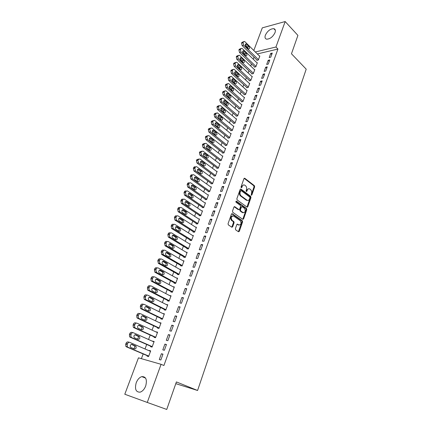 <?xml version="1.0" encoding="UTF-8"?>
<svg xmlns="http://www.w3.org/2000/svg" width="431" height="431" viewBox="0 0 431 431"><rect width="100%" height="100%" fill="white"/><g stroke="black" fill="none" stroke-linecap="round" stroke-linejoin="round"><path stroke-width="0.65" d="M251.295 195.254L251.855 194.995L254.662 186.849L254.398 185.686L244.743 178.256L243.962 178.633L241.053 186.876L241.258 187.722L241.823 187.453L242.2 186.386C242.809 184.996 243.655 184.592 244.738 185.163L245.627 185.836C246.624 186.779 246.915 188.04 246.494 189.618L246.123 190.685L246.322 191.52L246.877 191.251L247.249 190.19C247.852 188.81 248.682 188.401 249.754 188.967L250.626 189.624C251.607 190.556 251.887 191.806 251.478 193.374L251.295 195.254M251.165 195.103L254.015 186.871L253.757 185.707L244.151 178.321M241.128 187.582L241.554 186.402L242.2 186.386M246.187 191.375L246.602 190.206L247.249 190.19M136.212 382.771C137.554 379.458 139.418 377.405 141.804 376.619C145.99 376.5 147.289 379.609 145.71 385.955C144.39 389.263 142.542 391.326 140.167 392.151C135.884 392.275 134.569 389.15 136.212 382.771M265.377 35.159C267.543 30.908 270.356 28.737 273.804 28.656C275.328 29.103 275.738 30.429 275.026 32.627C272.866 36.883 270.07 39.065 266.627 39.173C265.054 38.725 264.639 37.389 265.377 35.159M235.396 228.667L235.676 229.858L238.488 231.765L239.318 231.334L242.567 221.911L242.314 220.753L232.282 213.733L231.431 214.137L228.064 223.684L228.311 224.858L231.824 227.239L232.67 226.814L234.098 222.741L233.844 221.566L232.029 220.311C230.693 217.51 231.226 216.098 233.618 216.066L240.277 220.715C241.608 223.463 241.096 224.869 238.742 224.944L237.643 224.185L236.808 224.605L235.396 228.667M161.075 364.314L147.267 402.446L124.796 394.241L138.459 357.832L161.075 364.314L163.915 365.504L277.936 49.053L275.953 47.011L255.33 51.979M253.811 50.481L262.301 27.848L285.171 21.55L297.913 35.396L291.469 53.783L306.204 69.159L197.581 390.481L176.398 381.925L166.743 409.45L147.267 402.446M285.171 21.55L275.953 47.011M247.001 207.106L247.809 206.718L250.971 197.56L250.702 196.385L240.945 189.09L240.137 189.473L236.861 198.75L237.142 199.946L247.001 207.106M246.801 209.649L243.596 218.937L242.777 219.347L232.778 212.327L232.498 211.125L233.92 207.09L234.766 206.691L238.828 209.59L239.658 209.191L240.584 206.546L240.315 205.361L236.091 202.317C235.725 201.579 235.854 201.212 236.484 201.207L246.527 208.475L246.801 209.649L246.155 209.649L242.949 218.926L243.596 218.937M175.789 383.655L197.581 390.481M166.463 344.514L164.895 344.127L162.805 349.88L164.373 350.284L166.463 344.514M150.748 346.238L150.575 346.707L152.073 347.095L154.158 341.46L152.579 341.304M173.359 325.529L171.786 325.195L169.733 330.836L171.306 331.18L173.359 325.529M157.644 327.652L157.477 328.11L158.98 328.444L161.022 322.921L159.475 322.722M180.11 306.926L178.536 306.646L176.527 312.173L178.1 312.464L180.11 306.926M164.405 309.431L164.238 309.884L165.746 310.164L167.751 304.749L166.231 304.512M186.731 288.689L185.152 288.468L183.18 293.883L184.759 294.125L186.731 288.689M171.037 291.566L170.87 292.008L172.378 292.24L174.345 286.927L173.009 286.739M193.217 270.819L191.639 270.641L189.705 275.953L191.283 276.142L193.217 270.819M177.534 274.046L177.378 274.482L178.887 274.66L180.815 269.456L179.673 269.327M199.58 253.293L197.996 253.169L196.105 258.374L197.684 258.514L199.58 253.293M183.913 256.86L183.757 257.285L185.271 257.42L187.162 252.313L186.16 252.232M205.819 236.107L204.235 236.026L202.376 241.134L203.96 241.225L205.819 236.107M190.168 240.002L190.017 240.417L191.531 240.509L193.39 235.493L192.501 235.45M211.939 219.25L210.355 219.212L208.529 224.222L210.112 224.271L211.939 219.25M196.31 223.457L196.159 223.867L197.678 223.91L199.494 218.991L198.696 218.975M217.941 202.71L216.357 202.721L214.568 207.634L216.152 207.64L217.941 202.71M202.333 207.219L202.187 207.623L203.707 207.623L205.49 202.796L204.768 202.802M223.829 186.483L222.245 186.537L220.489 191.359L222.078 191.316L223.829 186.483M208.248 191.283L208.103 191.676L209.622 191.639L211.379 186.898L210.711 186.919M229.61 170.557L228.026 170.649L226.302 175.385L227.891 175.304L229.61 170.557M214.056 175.632L213.911 176.02L215.43 175.945L217.154 171.29L216.54 171.328M235.288 154.923L233.699 155.058L232.013 159.702L233.597 159.583L235.288 154.923M219.756 160.267L219.616 160.65L221.135 160.531L222.827 155.963L222.261 156.011M240.859 139.579L239.275 139.746L237.61 144.31L239.194 144.153L240.859 139.579M225.354 145.177L225.219 145.554L226.738 145.398L228.403 140.91L227.87 140.969M246.327 124.511L244.743 124.715L243.111 129.198L244.695 128.998L246.327 124.511M230.854 130.356L230.72 130.722L232.244 130.534L233.871 126.127L233.376 126.191M251.699 109.711L250.115 109.953L248.515 114.35L250.099 114.123L251.699 109.711M236.258 115.794L236.123 116.154L237.648 115.934L239.248 111.602L238.785 111.672M256.973 95.176L255.394 95.45L253.821 99.771L255.405 99.507L256.973 95.176M241.57 101.484L241.435 101.84L242.96 101.587L244.533 97.331L244.091 97.406M262.161 80.893L260.577 81.2L259.031 85.451L260.615 85.155L262.161 80.893M246.785 87.423L246.656 87.773L248.175 87.488L249.727 83.307L249.307 83.388M267.252 66.864L265.674 67.204L264.155 71.379L265.733 71.05L267.252 66.864M251.914 73.604L251.785 73.949L253.304 73.631L254.829 69.52L254.43 69.606M272.257 53.078L270.679 53.449L269.186 57.549L270.765 57.188L272.257 53.078M256.951 60.022L256.828 60.356L258.347 60.011L259.845 55.971L259.467 56.057M277.936 49.053L257.318 53.94M254.026 57.167L253.261 59.214M251.494 63.95L250.707 66.045M248.935 70.792L248.132 72.941M246.36 77.693L245.535 79.891M243.757 84.654L242.917 86.906M241.134 91.674L240.272 93.985M238.488 98.758L237.605 101.123M235.822 105.902L234.917 108.321M233.128 113.111L232.201 115.589M230.413 120.384L229.464 122.916M227.67 127.721L226.701 130.313M224.901 135.124L223.915 137.775M222.11 142.591L221.098 145.306M219.298 150.128L218.258 152.903M216.454 157.735L215.398 160.569M213.587 165.407L212.505 168.311M210.694 173.154L209.59 176.117M207.774 180.972L206.643 183.999M204.827 188.859L203.669 191.957M201.853 196.822L200.674 199.989M198.853 204.86L197.646 208.092M195.819 212.968L194.586 216.276M192.765 221.157L191.499 224.535M189.672 229.421L188.385 232.869M186.558 237.767L185.244 241.29M183.412 246.193L182.065 249.786M180.233 254.694L178.86 258.368M177.028 263.282L175.622 267.031M173.785 271.95L172.357 275.781M170.514 280.705L169.054 284.616M167.212 289.546L165.72 293.538M163.877 298.473L162.358 302.551M160.51 307.486L158.958 311.651M157.11 316.591L155.521 320.842M153.673 325.788L152.057 330.124M150.203 335.076L148.55 339.499M146.702 344.461L145.01 348.975M143.157 353.937L141.39 358.673M254.446 66.783L254.317 67.123L255.836 66.794L257.345 62.716L256.962 62.802M269.763 59.941L268.184 60.297L266.681 64.434L268.26 64.09L269.763 59.941M249.36 80.484L249.231 80.834L250.75 80.532L252.286 76.384L251.882 76.465M264.715 73.852L263.136 74.17L261.606 78.383L263.185 78.07L264.715 73.852M244.188 94.427L244.059 94.777L245.578 94.508L247.141 90.289L246.71 90.365M259.581 88.005L257.997 88.296L256.44 92.579L258.018 92.299L259.581 88.005M238.925 108.607L238.79 108.968L240.315 108.731L241.904 104.437L241.452 104.507M254.349 102.411L252.765 102.67L251.181 107.028L252.76 106.78L254.349 102.411M233.57 123.04L233.435 123.406L234.954 123.201L236.576 118.832L236.091 118.902M249.026 117.076L247.442 117.302L245.826 121.741L247.41 121.526L249.026 117.076M228.118 137.731L227.983 138.103L229.502 137.936L231.151 133.486L230.639 133.545M243.607 132.01L242.023 132.198L240.374 136.719L241.958 136.541L243.607 132.01M222.568 152.687L222.428 153.064L223.953 152.93L225.628 148.404L225.079 148.458M238.084 147.213L236.5 147.364L234.825 151.971L236.409 151.831L238.084 147.213M216.917 167.918L216.777 168.3L218.296 168.203L220.004 163.591L219.417 163.635M232.46 162.702L230.876 162.816L229.168 167.508L230.757 167.406L232.46 162.702M211.163 183.423L211.018 183.811L212.542 183.751L214.277 179.059L213.641 179.086M226.733 178.482L225.149 178.553L223.409 183.331L224.998 183.272L226.733 178.482M205.307 199.214L205.156 199.612L206.675 199.591L208.448 194.812L207.753 194.823M220.898 194.559L219.314 194.591L217.542 199.456L219.126 199.44L220.898 194.559M199.337 215.301L199.187 215.705L200.706 215.726L202.505 210.856L201.746 210.851M214.95 210.937L213.367 210.926L211.562 215.893L213.146 215.915L214.95 210.937M193.255 231.689L193.099 232.104L194.618 232.169L196.455 227.207L195.615 227.175M208.89 227.638L207.311 227.579L205.468 232.638L207.052 232.708L208.89 227.638M187.059 248.391L186.898 248.811L188.417 248.924L190.286 243.865L189.349 243.806M202.715 244.657L201.132 244.555L199.257 249.711L200.835 249.829L202.715 244.657M180.74 265.415L180.584 265.841L182.092 265.997L184.005 260.841L182.938 260.744M196.412 262.01L194.834 261.865L192.921 267.123L194.5 267.285L196.412 262.01M174.302 282.763L174.14 283.205L175.649 283.409L177.599 278.151L176.36 277.995M189.99 279.708L188.412 279.509L186.461 284.875L188.035 285.085L189.99 279.708M167.74 300.455L167.573 300.903L169.081 301.156L171.064 295.795L169.599 295.564M183.434 297.762L181.86 297.514L179.867 302.982L181.446 303.246L183.434 297.762M161.043 318.498L160.876 318.951L162.379 319.258L164.405 313.79L162.87 313.574M176.753 316.182L175.175 315.875L173.143 321.456L174.717 321.779L176.753 316.182M154.217 336.897L154.045 337.36L155.543 337.721L157.606 332.145L156.044 331.967M169.927 334.973L168.359 334.612L166.285 340.307L167.853 340.684L169.927 334.973M147.251 355.672L147.073 356.146L148.571 356.561L150.678 350.872L149.18 350.468L149.083 350.732M162.966 354.153L161.399 353.732L159.281 359.546L160.849 359.982L162.966 354.153M247.038 206.966L247.351 207.192M270.679 53.449L271.735 54.511M268.184 60.297L269.251 61.353M265.674 67.204L266.746 68.254M263.136 74.17L264.219 75.215M260.577 81.2L261.671 82.24M257.997 88.296L259.101 89.319M255.394 95.45L256.504 96.469M252.765 102.67L253.891 103.677M250.115 109.953L251.246 110.95M247.442 117.302L248.585 118.293M244.743 124.715L245.896 125.701M242.023 132.198L243.181 133.174M239.275 139.746L240.444 140.711M236.5 147.364L237.68 148.323M233.699 155.058L234.895 156M230.876 162.816L232.083 163.753M228.026 170.649L229.244 171.576M225.149 178.553L226.377 179.468M222.245 186.537L223.484 187.437M219.314 194.591L220.564 195.48M216.357 202.721L217.617 203.604M213.367 210.926L214.643 211.799M210.355 219.212L211.637 220.074M207.311 227.579L208.604 228.425M204.235 236.026L205.544 236.861M201.132 244.555L202.451 245.379M197.996 253.169L199.332 253.978M194.834 261.865L196.18 262.657M191.639 270.641L192.996 271.422M188.412 279.509L189.78 280.279M185.152 288.468L186.537 289.223M181.86 297.514L183.261 298.252M166.242 304.485L167.594 305.17M178.536 306.646L179.948 307.373M162.896 313.499L164.259 314.172M175.175 315.875L176.602 316.586M159.518 322.603L160.898 323.261M171.786 325.195L173.224 325.89M156.108 331.8L157.498 332.446M168.359 334.612L169.814 335.291M152.66 341.088L154.066 341.718M164.895 344.127L166.366 344.784M149.18 350.468L150.597 351.082M161.399 353.732L162.886 354.379M248.568 188.746L246.602 190.206M243.526 184.942L241.554 186.402M246.947 207.069L250.325 197.565L250.061 196.396L240.347 189.139M249.932 197.851L249.743 197.032L241.182 190.647L240.606 190.906L240.207 192.043C239.776 193.643 240.072 194.914 241.085 195.852L246.985 200.205C248.078 200.798 248.929 200.388 249.544 198.971L249.932 197.851M240.778 190.647L239.959 190.922L240.606 190.906M247.534 200.458L246.316 200.194L240.439 195.863C239.426 194.925 239.13 193.654 239.561 192.059L239.959 190.922M242.707 219.298L242.949 218.926M234.162 206.718L238.187 209.59L238.731 209.59M235.983 201.315L245.885 208.475L246.527 208.475L245.885 208.475L246.155 209.649M242.998 212.564C245.347 212.505 245.837 211.104 244.469 208.356L242.179 206.708L241.355 207.101L240.433 209.746L240.697 210.921L242.998 212.564L242.351 212.558L243.386 212.758M241.629 206.708L240.708 207.101L241.355 207.101M242.351 212.558L240.051 210.915L239.787 209.741L240.708 207.101M239.092 225.117L237.066 224.217M232.573 215.861C230.445 216.432 230.052 217.908 231.382 220.3L232.11 220.37M231.754 227.196L233.451 222.725L233.198 221.556L231.463 220.36M238.408 231.706L241.926 221.9L241.672 220.737L231.689 213.76M258.471 59.677L243.623 45.147L243.1 42.75L243.364 42.066L244.452 41.43L244.932 41.732L259.721 56.31M257.21 60.27L242.103 45.535L241.581 43.148L241.839 42.464L243.623 41.645M248.019 48.611L247.534 47.017L245.244 44.77M245.74 46.376L248.59 49.042C249.662 48.827 249.818 48.024 249.053 46.634L246.193 43.951C245.12 44.172 244.964 44.98 245.74 46.376M255.966 66.455L240.988 52.027L240.46 49.624L240.724 48.935L241.85 48.288L242.308 48.579L257.221 63.055M254.71 67.037L239.469 52.399L238.941 50.007L239.205 49.317L240.988 48.504M245.433 55.459L244.943 53.827L242.631 51.585M243.122 53.234L245.982 55.879C247.076 55.669 247.238 54.866 246.462 53.46L243.601 50.799C242.502 51.014 242.341 51.822 243.122 53.234M253.433 73.292L238.332 58.966L237.799 56.558L238.063 55.863L239.221 55.206L239.663 55.486L254.699 69.865M252.189 73.863L236.808 59.322L236.28 56.924L236.544 56.229L238.338 55.421M242.815 62.371L242.335 60.696L239.992 58.465M240.482 60.151L243.348 62.77C244.469 62.576 244.636 61.762 243.854 60.34L240.983 57.711C239.862 57.916 239.69 58.729 240.482 60.151M250.88 80.182L235.649 65.965L235.11 63.551L235.38 62.851L236.576 62.188L236.991 62.457L252.162 76.729M249.646 80.748L234.13 66.309L233.591 63.901L233.861 63.201L235.66 62.403M240.18 69.337L239.701 67.624L237.336 65.41M237.82 67.134L240.687 69.725C241.834 69.536 242.012 68.723 241.22 67.284L238.348 64.682C237.195 64.876 237.023 65.695 237.82 67.134M248.304 87.137L232.945 73.028L232.401 70.609L232.675 69.897L233.904 69.229L234.302 69.488L249.597 83.652M247.082 87.692L231.425 73.351L230.881 70.943L231.156 70.237L232.955 69.439M237.519 76.368L237.045 74.611L234.653 72.408M235.132 74.175L238.009 76.74C239.178 76.562 239.361 75.748 238.564 74.294L235.687 71.718C234.507 71.896 234.324 72.72 235.132 74.175M245.708 94.152L230.213 80.15L229.669 77.725L229.944 77.014L231.21 76.341L231.582 76.578L247.011 90.639M244.49 94.701L228.694 80.462L228.15 78.043L228.425 77.332L230.235 76.546M234.83 83.458L234.362 81.664L231.948 79.476M232.422 81.281L235.299 83.813C236.5 83.652 236.694 82.833 235.881 81.357L232.999 78.814C231.797 78.981 231.609 79.805 232.422 81.281M243.089 101.231L227.46 87.337L226.911 84.912L227.185 84.19L228.495 83.512L228.839 83.738L244.404 97.686M241.883 101.764L225.941 87.633L225.391 85.214L225.666 84.492L227.487 83.711M232.12 90.612L231.657 88.775L229.222 86.604M229.691 88.452L232.573 90.952C233.796 90.801 233.995 89.977 233.182 88.49L230.294 85.974C229.066 86.13 228.861 86.954 229.691 88.452M240.45 108.37L224.686 94.588L224.125 92.159L224.406 91.431L225.752 90.747L226.076 90.957L241.769 104.792M239.253 108.892L223.161 94.868L222.606 92.444L222.886 91.717L224.713 90.941M229.384 97.832L228.931 95.957L226.469 93.796M226.932 95.682L229.815 98.155C231.064 98.015 231.28 97.191 230.45 95.682L227.563 93.193C226.307 93.344 226.097 94.168 226.932 95.682M237.783 115.573L221.879 101.91L221.319 99.475L221.599 98.737L222.983 98.047L223.285 98.241L239.119 111.963M236.597 116.084L220.36 102.174L219.799 99.739L220.079 99.006L221.917 98.236M226.62 105.11L226.178 103.198L223.694 101.053M224.147 102.982L227.035 105.423C228.311 105.293 228.532 104.469 227.697 102.939L224.804 100.482C223.522 100.617 223.301 101.452 224.147 102.982M235.089 122.835L219.05 109.296L218.485 106.85L218.77 106.112L220.467 105.595L236.441 119.198M233.925 123.341L217.531 109.539L216.965 107.103L217.251 106.365L219.093 105.595M223.834 112.453L223.398 110.503L220.898 108.38M221.34 110.347L224.228 112.755C225.537 112.642 225.763 111.807 224.923 110.261L222.024 107.842C220.715 107.96 220.483 108.795 221.34 110.347M232.379 130.167L216.195 116.747L215.624 114.301L215.915 113.552L217.38 112.847L233.737 126.493M231.226 130.663L214.676 116.973L214.105 114.533L214.396 113.784L216.249 113.024M221.022 119.866L220.597 117.873L218.075 115.772M218.506 117.776L221.399 120.152C222.73 120.05 222.972 119.22 222.121 117.652L219.223 115.26C217.881 115.368 217.644 116.203 218.506 117.776M229.642 137.564L213.313 124.268L212.742 121.817L213.027 121.063L214.541 120.351L231.011 133.858M228.5 138.044L211.793 124.478L211.222 122.032L211.508 121.278L213.377 120.518M218.183 127.344L217.768 125.313L215.225 123.228M215.645 125.276L218.544 127.614C219.902 127.528 220.155 126.692 219.293 125.109L216.389 122.754C215.021 122.846 214.773 123.686 215.645 125.276M226.878 145.026L210.409 131.859L209.827 129.397L210.118 128.637L211.675 127.921L228.263 141.287M225.758 145.5L208.89 132.048L208.308 129.596L208.599 128.837L210.479 128.082M215.317 134.892L214.918 132.818L212.354 130.755M212.758 132.84L215.656 135.151C217.046 135.075 217.305 134.24 216.437 132.629L213.534 130.313C212.138 130.388 211.88 131.234 212.758 132.84M224.093 152.552L207.473 139.515L206.891 137.053L207.182 136.288L208.782 135.566L225.488 148.781M222.989 153.016L205.953 139.687L205.371 137.23L205.662 136.465L207.553 135.711M212.424 142.505L212.036 140.393L209.455 138.356M209.843 140.479L212.747 142.747C214.164 142.693 214.439 141.853 213.56 140.226L210.651 137.942C209.224 138.001 208.96 138.847 209.843 140.479M221.281 160.149L204.51 147.246L203.922 144.778L204.219 144.002L205.862 143.281L222.687 156.345M220.193 160.607L202.996 147.402L202.403 144.94L202.699 144.164L204.601 143.415M209.498 150.187L209.132 148.038L206.53 146.023M206.907 148.189L209.811 150.419C211.26 150.381 211.54 149.535 210.651 147.887L207.742 145.64C206.287 145.683 206.007 146.535 206.907 148.189M218.442 167.815L201.525 155.052L200.927 152.579L201.229 151.793L202.915 151.065L219.864 163.974M217.38 168.262L200.006 155.187L199.408 152.719L199.709 151.938L201.627 151.189M206.551 157.94L206.201 155.753L203.577 153.765M203.938 155.968L206.848 158.161C208.324 158.134 208.615 157.288 207.72 155.623L204.806 153.414C203.324 153.441 203.033 154.293 203.938 155.968M215.575 175.552L198.508 162.929L197.904 160.451L198.206 159.659L199.941 158.926L217.014 171.678M214.536 175.988L196.989 163.042L196.391 160.569L196.692 159.782L198.621 159.034M203.572 165.768L203.238 163.538L200.598 161.577M200.943 163.818L203.858 165.978C205.361 165.967 205.662 165.116 204.757 163.43L201.843 161.259C200.329 161.269 200.032 162.126 200.943 163.818M212.688 183.364L195.458 170.875L194.855 168.397L195.162 167.6C195.588 166.711 196.18 166.463 196.94 166.862L214.137 179.447M211.669 183.789L193.945 170.972L193.336 168.494L193.643 167.702C194.074 166.813 194.667 166.571 195.421 166.964L195.593 166.953M200.566 173.666L200.253 171.398L197.597 169.458M197.921 171.743L200.835 173.86C202.371 173.871 202.678 173.014 201.773 171.306L198.853 169.173C197.312 169.173 196.999 170.029 197.921 171.743M209.768 191.24L192.388 178.903L191.773 176.414L192.086 175.611C192.528 174.695 193.136 174.453 193.907 174.867L211.233 187.291M208.782 191.66L190.868 178.978L190.26 176.494L190.567 175.692C191.008 174.781 191.617 174.533 192.393 174.954L192.533 174.943M197.533 181.64L197.236 179.328L194.564 177.421M194.866 179.743L197.786 181.823C199.348 181.844 199.672 180.993 198.756 179.258L195.836 177.168C194.262 177.146 193.939 178.008 194.866 179.743M206.826 199.192L189.257 186.984L188.665 184.511L188.977 183.698C189.43 182.766 190.049 182.518 190.836 182.943L208.302 195.211M205.867 199.601L187.744 187.038L187.151 184.57L187.463 183.762C187.916 182.83 188.536 182.582 189.322 183.008L189.457 183.003M194.467 189.683L194.203 187.345L191.504 185.459M191.79 187.819L194.731 189.872C196.304 189.888 196.633 189.031 195.722 187.291L192.776 185.228C191.192 185.195 190.858 186.057 191.768 187.808L191.79 187.819M203.852 207.219L186.09 195.146L185.524 192.689L185.842 191.865C186.3 190.922 186.925 190.664 187.722 191.084L205.345 203.195M202.931 207.623L184.581 195.173L184.015 192.727L184.328 191.908C184.786 190.965 185.411 190.707 186.208 191.127L186.37 191.122M191.369 197.807C191.897 196.935 191.827 196.143 191.154 195.442L188.422 193.567M188.676 195.976L191.65 197.996C193.217 198.012 193.562 197.15 192.673 195.415L189.678 193.357C188.094 193.325 187.744 194.187 188.633 195.943L188.676 195.976M200.857 215.322L182.9 203.378L182.356 200.943L182.674 200.113C183.137 199.16 183.768 198.89 184.57 199.305L202.36 211.26M199.968 215.715L181.386 203.389L180.848 200.959L181.165 200.129C181.623 199.181 182.259 198.912 183.056 199.321L183.261 199.321M188.245 206.007C188.8 205.14 188.746 204.342 188.078 203.621L185.303 201.762M185.54 204.208L188.536 206.201C190.109 206.212 190.459 205.35 189.592 203.61L186.548 201.563C184.964 201.536 184.603 202.403 185.47 204.159L185.54 204.208M197.829 223.5L179.673 211.696L179.156 209.272L179.479 208.437C179.948 207.473 180.584 207.198 181.392 207.602L199.343 219.401M196.978 223.888L178.165 211.68L177.647 209.267L177.971 208.432C178.434 207.473 179.075 207.192 179.883 207.602L180.12 207.602M185.088 214.288C185.669 213.426 185.632 212.618 184.969 211.874L182.162 210.032M182.367 212.515L185.395 214.487C186.968 214.493 187.329 213.625 186.483 211.885L183.385 209.849C181.801 209.827 181.435 210.694 182.275 212.451L182.367 212.515M194.774 231.754L176.419 220.09L175.929 217.687L176.252 216.841C176.721 215.866 177.367 215.581 178.181 215.979L196.304 227.616M193.966 232.142L174.911 220.052L174.415 217.66L174.744 216.815C175.212 215.845 175.859 215.559 176.672 215.953L176.952 215.958M181.898 222.644C182.512 221.787 182.491 220.974 181.834 220.209L178.989 218.377M179.167 220.904L182.221 222.849C183.795 222.854 184.172 221.981 183.347 220.241L180.196 218.21C178.612 218.194 178.229 219.067 179.054 220.823L179.167 220.904M191.687 240.089L173.133 228.565L172.664 226.183L172.993 225.327C173.467 224.346 174.119 224.05 174.943 224.438L193.233 235.913M190.933 240.471L171.624 228.505L171.155 226.13L171.484 225.278C171.958 224.298 172.61 224.001 173.434 224.389L173.758 224.4M178.676 231.081C179.323 230.235 179.318 229.411 178.666 228.619L175.789 226.808M175.934 229.378L179.021 231.296C180.594 231.291 180.977 230.418 180.18 228.678L176.974 226.658C175.39 226.647 174.997 227.52 175.8 229.276L175.934 229.378M188.573 248.498L169.814 237.125L169.372 234.76L169.701 233.898C170.18 232.907 170.838 232.6 171.673 232.982L190.136 244.285M187.873 248.881L168.305 237.045L167.864 234.685L168.192 233.828C168.677 232.837 169.329 232.53 170.164 232.912L170.531 232.929M175.422 239.598C176.096 238.758 176.112 237.934 175.465 237.115L172.556 235.321M172.675 237.934L175.789 239.819C177.356 239.814 177.755 238.936 176.979 237.195L173.72 235.186C172.141 235.181 171.737 236.053 172.508 237.81L172.675 237.934M185.427 256.995L166.463 245.772L166.043 243.423L166.377 242.556C166.862 241.549 167.524 241.231 168.365 241.608L187.006 252.738M184.791 257.377L165.197 245.842L164.54 243.326L164.874 242.459C165.359 241.457 166.021 241.139 166.862 241.511L167.276 241.538M172.131 248.197C172.842 247.372 172.879 246.532 172.238 245.692L169.297 243.919M169.378 246.57L172.524 248.428C174.092 248.418 174.501 247.539 173.747 245.794L170.439 243.795C168.855 243.795 168.44 244.673 169.194 246.43L169.378 246.57M182.254 265.566L163.349 254.705L162.686 252.173L163.02 251.295C163.511 250.276 164.184 249.953 165.03 250.314L183.843 261.272M181.688 265.959L161.846 254.576L161.183 252.049L161.517 251.176C162.008 250.158 162.676 249.835 163.527 250.201L163.995 250.233M168.812 256.881C169.555 256.068 169.609 255.222 168.974 254.355L166.005 252.598M166.054 255.292L169.227 257.124C170.795 257.102 171.215 256.224 170.482 254.479L167.12 252.496C165.536 252.496 165.111 253.38 165.843 255.136L166.054 255.292M179.048 274.229L159.96 263.546L159.292 261.008L159.632 260.119C160.127 259.09 160.806 258.756 161.663 259.112L180.654 269.887M178.569 274.622L158.463 263.389L157.789 260.863L158.134 259.974C158.624 258.95 159.303 258.616 160.16 258.972L160.682 259.02M165.456 265.652C166.231 264.844 166.307 263.993 165.682 263.099L162.686 261.364M162.692 264.106L165.897 265.9C167.465 265.879 167.896 264.995 167.185 263.249L163.769 261.278C162.191 261.283 161.754 262.167 162.455 263.928L162.692 264.106M175.816 282.968L156.545 272.473L155.866 269.935L156.211 269.036C156.712 267.996 157.39 267.651 158.258 267.996L177.437 278.588M175.428 283.377L155.041 272.295L154.368 269.758L154.707 268.863C155.208 267.829 155.893 267.484 156.755 267.829L157.337 267.893M162.061 274.509C162.875 273.717 162.972 272.855 162.352 271.929L159.335 270.221M159.298 273.001L162.53 274.768C164.103 274.736 164.545 273.852 163.855 272.106L160.386 270.145C158.807 270.162 158.36 271.045 159.039 272.807L159.298 273.001M172.545 291.798L153.086 281.491L152.73 281.217L152.402 278.949L152.752 278.043C153.258 276.988 153.948 276.632 154.821 276.971L174.183 287.369M172.276 292.223L151.588 281.287L151.233 281.012L150.909 278.749L151.254 277.844C151.76 276.794 152.45 276.438 153.323 276.777L153.964 276.858M158.635 283.453C159.486 282.671 159.605 281.804 158.991 280.85L155.952 279.159M155.871 281.987L159.136 283.722C160.709 283.684 161.162 282.795 160.494 281.05L156.97 279.105C155.392 279.126 154.928 280.015 155.591 281.772L155.871 281.987M169.243 300.709L149.6 290.602L149.212 290.3L148.905 288.053L149.261 287.138C149.767 286.071 150.467 285.705 151.346 286.033L170.897 296.242M169.081 301.145L148.102 290.37L147.714 290.068L147.413 287.827L147.763 286.911C148.275 285.855 148.97 285.489 149.853 285.818L150.554 285.92M155.171 292.487C156.06 291.722 156.2 290.844 155.596 289.858L152.536 288.194M152.407 291.065L155.71 292.768C157.277 292.724 157.741 291.83 157.1 290.085L153.522 288.15C151.938 288.177 151.47 289.072 152.105 290.828L152.407 291.065M165.913 309.711L146.071 299.804L145.656 299.475L145.376 297.25L145.732 296.323C146.244 295.251 146.949 294.869 147.838 295.192L167.584 305.202M165.768 310.11L144.579 299.545L144.164 299.216L143.884 296.997L144.24 296.075C144.751 295.003 145.457 294.626 146.346 294.944L147.116 295.068M151.664 301.614C152.596 300.86 152.763 299.976 152.17 298.952L149.094 297.315M148.91 300.235L152.24 301.899C153.813 301.851 154.287 300.951 153.668 299.211L150.036 297.288C148.458 297.325 147.973 298.22 148.587 299.976L148.91 300.235M162.546 318.8L142.51 309.097L142.068 308.747L141.81 306.538L142.165 305.606C142.688 304.518 143.399 304.13 144.299 304.437L164.233 314.247M162.417 319.161L141.023 308.812L140.581 308.461L140.317 306.258L140.678 305.331C141.196 304.243 141.907 303.855 142.806 304.167L143.642 304.318M148.124 310.826C149.094 310.094 149.288 309.199 148.706 308.143L145.613 306.533M145.376 309.496L148.743 311.128C150.311 311.069 150.802 310.169 150.198 308.424L146.513 306.522C144.935 306.565 144.439 307.465 145.031 309.221L145.376 309.496M159.147 327.986L138.917 318.487L138.443 318.116L138.206 315.923L138.566 314.98C139.094 313.881 139.811 313.482 140.716 313.779L160.855 323.379M159.034 328.303L137.43 318.175L136.956 317.803L136.719 315.616L137.08 314.678C137.602 313.579 138.324 313.181 139.229 313.482L140.134 313.66M144.541 320.136C145.559 319.419 145.78 318.52 145.204 317.426L142.106 315.842M141.81 318.848L145.209 320.448C146.777 320.378 147.273 319.479 146.702 317.733L142.957 315.842C141.379 315.896 140.872 316.801 141.438 318.557L141.81 318.848M155.715 337.257L135.28 327.975L134.784 327.576L134.564 325.41L134.93 324.457C135.458 323.342 136.185 322.932 137.101 323.218L157.439 332.608M155.613 337.532L133.799 327.63L133.298 327.237L133.077 325.071L133.443 324.123C133.976 323.013 134.698 322.603 135.614 322.889L136.589 323.105M140.921 329.537C141.982 328.848 142.235 327.937 141.67 326.8L138.566 325.249M138.206 328.298L141.637 329.866C143.205 329.79 143.717 328.88 143.162 327.14L139.364 325.265C137.785 325.324 137.268 326.235 137.812 327.991L138.206 328.298M152.251 346.626L131.611 337.559L131.083 337.139L130.884 334.989L131.256 334.025C131.789 332.899 132.522 332.479 133.448 332.754L153.986 341.928M152.165 346.858L130.13 337.187L129.602 336.767L129.402 334.623L129.774 333.664C130.307 332.543 131.04 332.118 131.967 332.398L133.012 332.651M137.252 339.035C138.367 338.373 138.647 337.451 138.098 336.272L134.995 334.752M134.564 337.85L138.028 339.375C139.601 339.294 140.118 338.378 139.585 336.638L135.733 334.785C134.154 334.849 133.626 335.765 134.149 337.521L134.564 337.85M148.743 356.087L127.899 347.246L127.35 346.804L127.167 344.671L127.538 343.696C128.082 342.559 128.821 342.122 129.758 342.392L150.5 351.34M148.679 356.275L126.418 346.842L125.868 346.4L125.69 344.272L126.062 343.302C126.601 342.171 127.344 341.735 128.276 342.004L129.397 342.295M133.54 348.625C134.709 348 135.027 347.074 134.488 345.84L131.396 344.358M130.884 347.499L134.386 348.986C135.954 348.894 136.487 347.973 135.975 346.233L132.064 344.396C130.485 344.477 129.946 345.393 130.448 347.149L130.884 347.499M251.208 195.006L251.855 194.995M241.177 187.474L241.823 187.453M246.23 191.267L246.877 191.251M244.167 178.31L244.776 178.278M253.757 185.707L254.398 185.686M254.015 186.871L254.662 186.849M240.369 189.117L240.961 189.101L240.385 189.107M250.061 196.396L250.702 196.385M250.325 197.565L250.971 197.56M247.162 206.718L247.809 206.718M239.561 192.059L240.207 192.043M240.439 195.863L241.085 195.852M246.316 200.194L246.963 200.189M234.2 206.691L234.766 206.691M238.187 209.59L238.828 209.59M236.086 201.212L236.484 201.207M239.787 209.741L240.433 209.746M240.062 210.926L240.708 210.931M237.131 224.174L237.643 224.185M238.095 224.923L238.742 224.944M233.171 221.534L233.812 221.545M233.451 222.725L234.098 222.741M232.023 226.798L232.67 226.814M231.733 213.722L232.282 213.733M241.651 220.72L242.297 220.737M241.926 221.9L242.567 221.911M238.672 231.312L239.318 231.334M243.623 45.147L242.103 45.535M243.364 42.066L241.839 42.464M243.1 42.75L241.581 43.148M245.304 44.517L246.57 44.188M247.534 47.017L249.053 46.634M240.988 52.027L239.469 52.399M240.724 48.935L239.205 49.317M240.46 49.624L238.941 50.007M242.691 51.343L243.962 51.03M244.943 53.827L246.462 53.46M238.332 58.966L236.808 59.322M238.063 55.863L236.544 56.229M237.799 56.558L236.28 56.924M240.062 58.233L241.328 57.932M242.335 60.696L243.854 60.34M235.649 65.965L234.13 66.309M235.38 62.851L233.861 63.201M235.11 63.551L233.591 63.901M237.406 65.183L238.672 64.892M239.701 67.624L241.22 67.284M232.945 73.028L231.425 73.351M232.675 69.897L231.156 70.237M232.401 70.609L230.881 70.943M234.728 72.192L235.994 71.918M237.045 74.611L238.564 74.294M230.213 80.15L228.694 80.462M229.944 77.014L228.425 77.332M229.669 77.725L228.15 78.043M232.029 79.261L233.295 79.002M234.362 81.664L235.881 81.357M227.46 87.337L225.941 87.633M227.185 84.19L225.666 84.492M226.911 84.912L225.391 85.214M229.303 86.394L230.569 86.152M231.657 88.775L233.182 88.49M224.686 94.588L223.161 94.868M224.406 91.431L222.886 91.717M224.125 92.159L222.606 92.444M226.561 93.592L227.816 93.36M228.931 95.957L230.45 95.682M221.879 101.91L220.36 102.174M221.599 98.737L220.079 99.006M221.319 99.475L219.799 99.739M223.786 100.854L225.041 100.638M226.178 103.198L227.697 102.939M219.05 109.296L217.531 109.539M218.77 106.112L217.251 106.365M218.485 106.85L216.965 107.103M220.995 108.181L222.24 107.982M223.398 110.503L224.923 110.261M216.195 116.747L214.676 116.973M215.915 113.552L214.396 113.784M215.624 114.301L214.105 114.533M218.178 115.578L219.411 115.389M220.597 117.873L222.121 117.652M213.313 124.268L211.793 124.478M213.027 121.063L211.508 121.278M212.742 121.817L211.222 122.032M215.333 123.04L216.561 122.867M217.768 125.313L219.293 125.109M210.409 131.859L208.89 132.048M210.118 128.637L208.599 128.837M209.827 129.397L208.308 129.596M212.467 130.566L213.684 130.415M214.918 132.818L216.437 132.629M207.473 139.515L205.953 139.687M207.182 136.288L205.662 136.465M206.891 137.053L205.371 137.23M209.574 138.168L210.781 138.028M212.036 140.393L213.56 140.226M204.51 147.246L202.996 147.402M204.219 144.002L202.699 144.164M203.922 144.778L202.403 144.94M206.659 145.834L207.85 145.71M209.132 148.038L210.651 147.887M201.525 155.052L200.006 155.187M201.229 151.793L199.709 151.938M200.927 152.579L199.408 152.719M203.718 153.576L204.892 153.468M206.201 155.753L207.72 155.623M198.508 162.929L196.989 163.042M198.206 159.659L196.692 159.782M197.904 160.451L196.391 160.569M200.749 161.388L201.902 161.296M203.238 163.538L204.757 163.43M195.458 170.875L193.945 170.972M195.162 167.6L193.643 167.702M194.855 168.397L193.336 168.494M197.754 169.275L198.89 169.2M200.253 171.398L201.773 171.306M192.388 178.903L190.868 178.978M192.086 175.611L190.567 175.692M191.773 176.414L190.26 176.494M194.737 177.233L195.846 177.179L194.747 177.222M197.236 179.328L198.756 179.258M189.284 187.006L187.771 187.059M188.977 183.698L187.463 183.762M188.665 184.511L187.151 184.57M191.687 185.271L192.776 185.228M194.192 187.334L195.712 187.286M186.149 195.184L184.635 195.216M185.842 191.865L184.328 191.908M185.524 192.689L184.015 192.727M188.616 193.384L189.678 193.357M191.122 195.421L192.635 195.388M182.986 203.443L181.473 203.454M182.674 200.113L181.165 200.129M182.356 200.943L180.848 200.959M185.513 201.573L186.548 201.563M188.018 203.577L189.532 203.567M179.792 211.783L178.283 211.766M179.479 208.437L177.971 208.432M179.156 209.272L177.647 209.267M182.383 209.843L183.385 209.849M184.888 211.815L186.402 211.826M176.565 220.198L175.056 220.166M176.252 216.841L174.744 216.815M175.929 217.687L174.415 217.66M179.226 218.194L180.196 218.21M181.726 220.128L183.24 220.166M173.31 228.699L171.802 228.64M172.993 225.327L171.484 225.278M172.664 226.183L171.155 226.13M176.042 226.625L176.974 226.658M178.536 228.527L180.05 228.581M170.024 237.282L168.516 237.201M169.701 233.898L168.192 233.828M169.372 234.76L167.864 234.685M172.826 235.143L173.72 235.186M175.315 237.002L176.823 237.082M166.7 245.95L165.197 245.842M166.377 242.556L164.874 242.459M166.043 243.423L164.54 243.326M169.582 243.741L170.439 243.795M172.061 245.562L173.569 245.665M163.349 254.705L161.846 254.576M163.02 251.295L161.517 251.176M162.686 252.173L161.183 252.049M166.307 252.426L167.12 252.496M168.774 254.204L170.283 254.333M159.96 263.546L158.463 263.389M159.632 260.119L158.134 259.974M159.292 261.008L157.789 260.863M163.004 261.202L163.769 261.278M165.461 262.932L166.964 263.082M156.545 272.473L155.041 272.295M156.211 269.036L154.707 268.863M155.866 269.935L154.368 269.758M159.669 270.059L160.386 270.145M162.11 271.745L163.613 271.923M153.086 281.491L151.588 281.287M152.752 278.043L151.254 277.844M152.402 278.949L150.909 278.749M156.302 279.013L156.97 279.105M158.727 280.646L160.23 280.845M149.6 290.602L148.102 290.37M149.261 287.138L147.763 286.911M148.905 288.053L147.413 287.827M152.897 288.059L153.522 288.15M155.305 289.632L156.809 289.864M146.071 299.804L144.579 299.545M145.732 296.323L144.24 296.075M145.376 297.25L143.884 296.997M149.465 297.191L150.036 297.288M151.857 298.715L153.355 298.969M142.51 309.097L141.023 308.812M142.165 305.606L140.678 305.331M141.81 306.538L140.317 306.258M146.001 306.425L146.513 306.522M148.372 307.885L149.869 308.165M138.917 318.487L137.43 318.175M138.566 314.98L137.08 314.678M138.206 315.923L136.719 315.616M142.499 315.751L142.957 315.842M144.848 317.146L146.346 317.453M135.28 327.975L133.799 327.63M134.93 324.457L133.443 324.123M134.564 325.41L133.077 325.071M138.965 325.173L139.364 325.265M141.293 326.504L142.785 326.838M131.611 337.559L130.13 337.187M131.256 334.025L129.774 333.664M130.884 334.989L129.402 334.623M135.393 334.698L135.733 334.785M137.699 335.954L139.186 336.32M127.899 347.246L126.418 346.842M127.538 343.696L126.062 343.302M127.167 344.671L125.69 344.272M131.789 344.326L132.064 344.396M134.068 345.506L135.555 345.899M141.804 376.619L145.576 378.1M273.804 28.656L275.328 30.262M244.194 178.283L244.743 178.256M246.343 200.21L246.985 200.205M240.051 210.915L240.697 210.921M231.382 220.3L232.029 220.311M233.198 221.556L233.844 221.566M241.672 220.737L242.314 220.753M245.53 44.124L246.193 43.951M242.917 50.971L243.601 50.799M240.277 57.878L240.983 57.711M237.616 64.849L238.348 64.682M234.933 71.88L235.687 71.718M232.228 78.97L232.999 78.814M229.497 86.13L230.294 85.974M226.738 93.349L227.563 93.193M223.958 100.633L224.804 100.482M221.151 107.982L222.024 107.842M218.323 115.4L219.223 115.26M215.468 122.883L216.389 122.754M212.585 130.431L213.534 130.313M209.681 138.055L210.651 137.942M206.745 145.743L207.742 145.64M203.788 153.506L204.806 153.414M200.803 161.339L201.843 161.259M197.786 169.243L198.853 169.173M189.257 186.984L187.744 187.038M194.203 187.345L195.722 187.291M186.09 195.146L184.581 195.173M191.154 195.442L192.673 195.415M182.9 203.378L181.386 203.389M188.078 203.621L189.592 203.61M179.673 211.696L178.165 211.68M184.969 211.874L186.483 211.885M176.419 220.09L174.911 220.052M181.834 220.209L183.347 220.241M173.133 228.565L171.624 228.505M178.666 228.619L180.18 228.678M169.814 237.125L168.305 237.045M175.465 237.115L176.979 237.195M166.463 245.772L164.96 245.665M172.238 245.692L173.747 245.794M163.08 254.5L161.577 254.371M168.974 254.355L170.482 254.479M159.664 263.314L158.161 263.163M165.682 263.099L167.185 263.249M156.216 272.22L154.713 272.042M162.352 271.929L163.855 272.106M152.73 281.217L151.233 281.012M158.991 280.85L160.494 281.05M149.212 290.3L147.714 290.068M155.596 289.858L157.1 290.085M145.656 299.475L144.164 299.216M152.17 298.952L153.668 299.211M142.068 308.747L140.581 308.461M148.706 308.143L150.198 308.424M138.443 318.116L136.956 317.803M145.204 317.426L146.702 317.733M134.784 327.576L133.298 327.237M141.67 326.8L143.162 327.14M131.083 337.139L129.602 336.767M138.098 336.272L139.585 336.638M127.35 346.804L125.868 346.4M134.488 345.84L135.975 346.233"/></g></svg>
